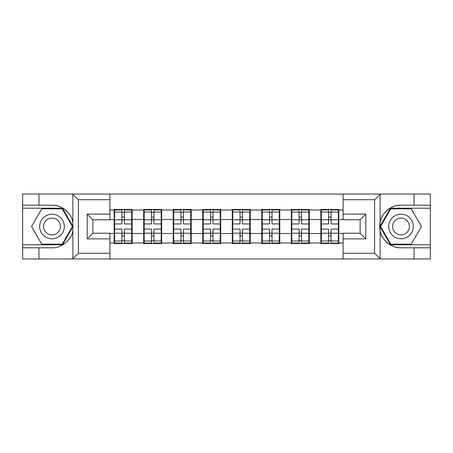 <?xml version="1.0" encoding="UTF-8"?>
<svg xmlns="http://www.w3.org/2000/svg" width="453" height="453" viewBox="0 0 453 453"><rect width="100%" height="100%" fill="white"/><g stroke="black" fill="none" stroke-linecap="round" stroke-linejoin="round"><path stroke-width="0.68" d="M109.903 258.963L343.097 258.963L343.097 233.221L360.129 233.221L360.129 219.779L343.097 219.779L343.097 194.037L109.903 194.037L109.903 219.779L92.871 219.779L92.871 233.221L109.903 233.221L109.903 258.963L72.542 258.963L78.392 253.284L109.903 253.284M72.542 258.963L22.65 258.963L22.65 247.791L38.93 247.791L38.93 258.963L79.054 258.963M338.833 225.079L338.363 225.079M321.33 225.079L320.854 225.079M320.854 227.921L321.33 227.921M338.363 227.921L338.833 227.921M309.308 225.079L308.833 225.079M291.8 225.079L291.324 225.079M291.324 227.921L291.8 227.921M308.833 227.921L309.308 227.921M279.778 225.079L279.308 225.079M262.276 225.079L261.8 225.079M261.8 227.921L262.276 227.921M279.308 227.921L279.778 227.921M250.254 225.079L249.779 225.079M232.746 225.079L232.27 225.079M232.27 227.921L232.746 227.921M249.779 227.921L250.254 227.921M220.73 225.079L220.254 225.079M203.221 225.079L202.746 225.079M202.746 227.921L203.221 227.921M220.254 227.921L220.73 227.921M191.2 225.079L190.724 225.079M173.692 225.079L173.222 225.079M173.222 227.921L173.692 227.921M190.724 227.921L191.2 227.921M161.676 225.079L161.2 225.079M144.167 225.079L143.692 225.079M143.692 227.921L144.167 227.921M161.2 227.921L161.676 227.921M343.097 210.033L338.833 210.033L338.833 209.467L320.854 209.467L320.854 219.495L309.308 219.495L309.308 233.505L320.854 233.505L320.854 219.495M343.097 242.967L338.833 242.967L338.833 243.533L320.854 243.533L320.854 242.967L309.308 242.967L309.308 243.533L291.324 243.533L291.324 242.967L279.778 242.967L279.778 243.533L261.8 243.533L261.8 242.967L250.254 242.967L250.254 243.533L232.27 243.533L232.27 242.967L220.73 242.967L220.73 243.533L202.746 243.533L202.746 242.967L191.2 242.967L191.2 243.533L173.222 243.533L173.222 242.967L161.676 242.967L161.676 243.533L143.692 243.533L143.692 242.967L132.146 242.967L132.146 243.533L114.167 243.533L114.167 242.967L109.903 242.967M109.903 210.033L114.167 210.033L114.167 219.495L109.903 219.495M320.854 210.033L309.308 210.033L309.308 209.467L291.324 209.467L291.324 210.033L279.778 210.033L279.778 209.467L261.8 209.467L261.8 210.033L250.254 210.033L250.254 209.467L232.27 209.467L232.27 210.033L220.73 210.033L220.73 209.467L202.746 209.467L202.746 210.033L191.2 210.033L191.2 209.467L173.222 209.467L173.222 210.033L161.676 210.033L161.676 209.467L143.692 209.467L143.692 210.033L132.146 210.033L132.146 209.467L114.167 209.467L114.167 210.033M320.854 233.505L320.854 242.967M309.308 233.505L309.308 242.967M309.308 210.033L309.308 219.495M279.778 233.505L291.324 233.505L291.324 219.495L279.778 219.495L279.778 242.967M291.324 233.505L291.324 242.967M291.324 210.033L291.324 219.495M279.778 210.033L279.778 219.495M250.254 233.505L261.8 233.505L261.8 219.495L250.254 219.495L250.254 242.967M261.8 233.505L261.8 242.967M261.8 210.033L261.8 219.495M250.254 210.033L250.254 219.495M220.73 233.505L232.27 233.505L232.27 219.495L220.73 219.495L220.73 242.967M232.27 233.505L232.27 242.967M232.27 210.033L232.27 219.495M220.73 210.033L220.73 219.495M191.2 233.505L202.746 233.505L202.746 219.495L191.2 219.495L191.2 242.967M202.746 233.505L202.746 242.967M202.746 210.033L202.746 219.495M191.2 210.033L191.2 219.495M161.676 233.505L173.222 233.505L173.222 219.495L161.676 219.495L161.676 242.967M173.222 233.505L173.222 242.967M173.222 210.033L173.222 219.495M161.676 210.033L161.676 219.495M132.146 233.505L143.692 233.505L143.692 219.495L132.146 219.495L132.146 242.967M143.692 233.505L143.692 242.967M143.692 210.033L143.692 219.495M132.146 210.033L132.146 219.495M132.146 225.079L131.67 225.079M114.637 225.079L114.167 225.079M114.167 227.921L114.637 227.921M131.67 227.921L132.146 227.921M109.903 233.505L114.167 233.505L114.167 219.495M114.167 233.505L114.167 242.967M79.054 194.037L22.65 194.037L22.65 244.767L62.531 244.767L73.08 226.5L62.531 208.233L22.65 208.233M343.097 219.495L338.833 219.495L338.833 233.505L343.097 233.505M338.833 233.505L338.833 242.967M338.833 210.033L338.833 219.495M131.67 229.054L131.67 243.063L124.388 243.063L124.388 229.054L131.67 229.054L131.67 209.937L124.388 209.937L124.388 212.015L131.67 212.015M114.637 219.79L121.925 219.79L121.925 209.937L114.637 209.937L114.637 229.054L121.925 229.054L121.925 243.063L114.637 243.063L114.637 240.985L121.925 240.985M121.925 217.049L124.388 217.049M124.388 212.304L121.925 212.304M121.925 219.807L124.388 219.807M121.925 219.79L121.925 223.946L114.637 223.946M114.637 212.015L121.925 212.015M121.925 233.193L124.388 233.193M121.925 240.696L124.388 240.696M121.925 235.951L124.388 235.951M114.637 229.054L114.637 240.985M124.388 240.985L131.67 240.985M124.388 212.015L124.388 223.946L131.67 223.946M161.2 229.054L161.2 243.063L153.912 243.063L153.912 229.054L161.2 229.054L161.2 209.937L153.912 209.937L153.912 212.015L161.2 212.015M144.167 219.79L151.455 219.79L151.455 209.937L144.167 209.937L144.167 229.054L151.455 229.054L151.455 243.063L144.167 243.063L144.167 240.985L151.455 240.985M151.455 217.049L153.912 217.049M153.912 212.304L151.455 212.304M151.455 219.807L153.912 219.807M151.455 219.79L151.455 223.946L144.167 223.946M144.167 212.015L151.455 212.015M151.455 233.193L153.912 233.193M151.455 240.696L153.912 240.696M151.455 235.951L153.912 235.951M144.167 229.054L144.167 240.985M153.912 240.985L161.2 240.985M153.912 212.015L153.912 223.946L161.2 223.946M190.724 229.054L190.724 243.063L183.442 243.063L183.442 229.054L190.724 229.054L190.724 209.937L183.442 209.937L183.442 212.015L190.724 212.015M173.692 219.79L180.979 219.79L180.979 209.937L173.692 209.937L173.692 229.054L180.979 229.054L180.979 243.063L173.692 243.063L173.692 240.985L180.979 240.985M180.979 217.049L183.442 217.049M183.442 212.304L180.979 212.304M180.979 219.807L183.442 219.807M180.979 219.79L180.979 223.946L173.692 223.946M173.692 212.015L180.979 212.015M180.979 233.193L183.442 233.193M180.979 240.696L183.442 240.696M180.979 235.951L183.442 235.951M173.692 229.054L173.692 240.985M183.442 240.985L190.724 240.985M183.442 212.015L183.442 223.946L190.724 223.946M220.254 229.054L220.254 243.063L212.967 243.063L212.967 229.054L220.254 229.054L220.254 209.937L212.967 209.937L212.967 212.015L220.254 212.015M203.221 219.79L210.503 219.79L210.503 209.937L203.221 209.937L203.221 229.054L210.503 229.054L210.503 243.063L203.221 243.063L203.221 240.985L210.503 240.985M210.503 217.049L212.967 217.049M212.967 212.304L210.503 212.304M210.503 219.807L212.967 219.807M210.503 219.79L210.503 223.946L203.221 223.946M203.221 212.015L210.503 212.015M210.503 233.193L212.967 233.193M210.503 240.696L212.967 240.696M210.503 235.951L212.967 235.951M203.221 229.054L203.221 240.985M212.967 240.985L220.254 240.985M212.967 212.015L212.967 223.946L220.254 223.946M249.779 229.054L249.779 243.063L242.497 243.063L242.497 229.054L249.779 229.054L249.779 209.937L242.497 209.937L242.497 212.015L249.779 212.015M232.746 219.79L240.033 219.79L240.033 209.937L232.746 209.937L232.746 229.054L240.033 229.054L240.033 243.063L232.746 243.063L232.746 240.985L240.033 240.985M240.033 217.049L242.497 217.049M242.497 212.304L240.033 212.304M240.033 219.807L242.497 219.807M240.033 219.79L240.033 223.946L232.746 223.946M232.746 212.015L240.033 212.015M240.033 233.193L242.497 233.193M240.033 240.696L242.497 240.696M240.033 235.951L242.497 235.951M232.746 229.054L232.746 240.985M242.497 240.985L249.779 240.985M242.497 212.015L242.497 223.946L249.779 223.946M279.308 229.054L279.308 243.063L272.021 243.063L272.021 229.054L279.308 229.054L279.308 209.937L272.021 209.937L272.021 212.015L279.308 212.015M262.276 219.79L269.558 219.79L269.558 209.937L262.276 209.937L262.276 229.054L269.558 229.054L269.558 243.063L262.276 243.063L262.276 240.985L269.558 240.985M269.558 217.049L272.021 217.049M272.021 212.304L269.558 212.304M269.558 219.807L272.021 219.807M269.558 219.79L269.558 223.946L262.276 223.946M262.276 212.015L269.558 212.015M269.558 233.193L272.021 233.193M269.558 240.696L272.021 240.696M269.558 235.951L272.021 235.951M262.276 229.054L262.276 240.985M272.021 240.985L279.308 240.985M272.021 212.015L272.021 223.946L279.308 223.946M45.838 237.157A12.305 12.305 0 0 0 62.644 232.649A12.305 12.305 0 0 0 58.137 215.843A12.305 12.305 0 0 0 41.331 220.351A12.305 12.305 0 0 0 45.838 237.157M47.775 233.793A8.42 8.42 0 0 0 59.281 230.713A8.42 8.42 0 0 0 56.2 219.207A8.42 8.42 0 0 0 44.694 222.287A8.42 8.42 0 0 0 47.775 233.793M41.772 208.805L62.203 208.805L72.423 226.5L62.203 244.195L41.772 244.195L31.551 226.5L41.772 208.805M394.863 237.157A12.305 12.305 0 0 0 411.669 232.649A12.305 12.305 0 0 0 407.162 215.843A12.305 12.305 0 0 0 390.356 220.351A12.305 12.305 0 0 0 394.863 237.157M396.8 233.793A8.42 8.42 0 0 0 408.306 230.713A8.42 8.42 0 0 0 405.225 219.207A8.42 8.42 0 0 0 393.719 222.287A8.42 8.42 0 0 0 396.8 233.793M390.797 208.805L411.228 208.805L421.449 226.5L411.228 244.195L390.797 244.195L380.577 226.5L390.797 208.805M38.93 247.791L51.987 247.791C61.263 248.38 71.659 239.835 72.876 230.622L72.876 222.378C71.659 213.165 61.263 204.62 51.987 205.209L22.65 205.209M22.65 247.791L22.65 244.767M109.903 199.716L78.392 199.716L72.542 194.037L38.93 194.037L38.93 205.209M72.542 194.037L109.903 194.037M51.987 205.209A21.291 21.291 0 0 1 72.876 222.378L72.876 194.207M92.871 219.779L87.191 214.105L109.903 214.105M109.903 238.895L87.191 238.895L92.871 233.221M343.097 194.037L380.458 194.037L374.608 199.716L343.097 199.716M414.07 205.209L414.07 194.037L430.35 194.037L430.35 205.209L401.013 205.209C391.737 204.62 381.341 213.165 380.124 222.378L380.124 230.622C381.341 239.835 391.737 248.38 401.013 247.791L430.35 247.791L430.35 208.233L390.469 208.233L379.92 226.5L390.469 244.767L430.35 244.767M380.458 194.037L414.07 194.037M343.097 253.284L374.608 253.284L380.458 258.963L430.35 258.963L430.35 247.791M430.35 205.209L430.35 208.233M414.07 258.963L414.07 247.791M380.458 258.963L343.097 258.963M401.013 247.791A21.291 21.291 0 0 1 379.716 226.5A21.291 21.291 0 0 1 401.013 205.209M360.129 233.221L365.809 238.895L343.097 238.895M343.097 214.105L365.809 214.105L360.129 219.779M308.833 229.054L308.833 243.063L301.545 243.063L301.545 229.054L308.833 229.054L308.833 209.937L301.545 209.937L301.545 212.015L308.833 212.015M291.8 219.79L299.088 219.79L299.088 209.937L291.8 209.937L291.8 229.054L299.088 229.054L299.088 243.063L291.8 243.063L291.8 240.985L299.088 240.985M299.088 217.049L301.545 217.049M301.545 212.304L299.088 212.304M299.088 219.807L301.545 219.807M299.088 219.79L299.088 223.946L291.8 223.946M291.8 212.015L299.088 212.015M299.088 233.193L301.545 233.193M299.088 240.696L301.545 240.696M299.088 235.951L301.545 235.951M291.8 229.054L291.8 240.985M301.545 240.985L308.833 240.985M301.545 212.015L301.545 223.946L308.833 223.946M338.363 229.054L338.363 243.063L331.075 243.063L331.075 229.054L338.363 229.054L338.363 209.937L331.075 209.937L331.075 212.015L338.363 212.015M321.33 219.79L328.612 219.79L328.612 209.937L321.33 209.937L321.33 229.054L328.612 229.054L328.612 243.063L321.33 243.063L321.33 240.985L328.612 240.985M328.612 217.049L331.075 217.049M331.075 212.304L328.612 212.304M328.612 219.807L331.075 219.807M328.612 219.79L328.612 223.946L321.33 223.946M321.33 212.015L328.612 212.015M328.612 233.193L331.075 233.193M328.612 240.696L331.075 240.696M328.612 235.951L331.075 235.951M321.33 229.054L321.33 240.985M331.075 240.985L338.363 240.985M331.075 212.015L331.075 223.946L338.363 223.946M114.637 233.21L121.925 233.21M124.388 233.21L131.67 233.21M124.388 219.79L131.67 219.79M144.167 233.21L151.455 233.21M153.912 233.21L161.2 233.21M153.912 219.79L161.2 219.79M173.692 233.21L180.979 233.21M183.442 233.21L190.724 233.21M183.442 219.79L190.724 219.79M203.221 233.21L210.503 233.21M212.967 233.21L220.254 233.21M212.967 219.79L220.254 219.79M232.746 233.21L240.033 233.21M242.497 233.21L249.779 233.21M242.497 219.79L249.779 219.79M262.276 233.21L269.558 233.21M272.021 233.21L279.308 233.21M272.021 219.79L279.308 219.79M72.876 258.793L72.876 230.622M78.392 199.716L78.392 253.284M87.191 238.895L87.191 214.105M380.124 194.207L380.124 222.378M380.124 230.622L380.124 258.793M374.608 253.284L374.608 199.716M365.809 214.105L365.809 238.895M291.8 233.21L299.088 233.21M301.545 233.21L308.833 233.21M301.545 219.79L308.833 219.79M321.33 233.21L328.612 233.21M331.075 233.21L338.363 233.21M331.075 219.79L338.363 219.79"/></g></svg>
